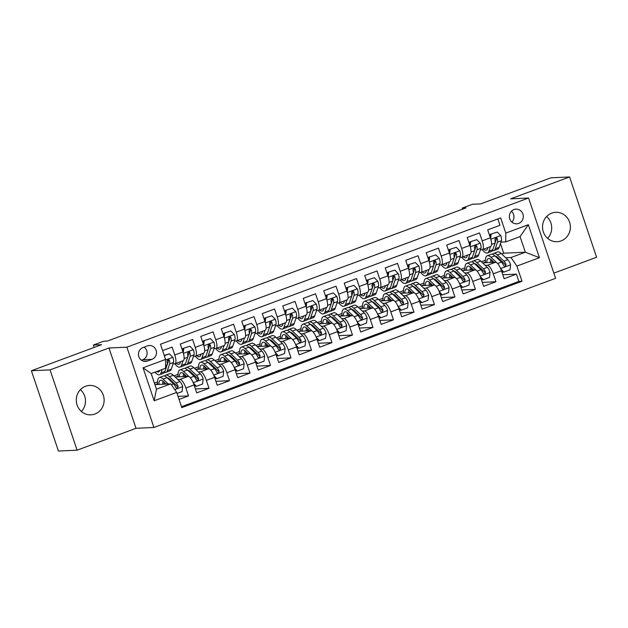 <?xml version="1.0" encoding="UTF-8"?>
<svg xmlns="http://www.w3.org/2000/svg" width="628" height="628" viewBox="0 0 628 628"><rect width="100%" height="100%" fill="white"/><g stroke="black" fill="none" stroke-linecap="round" stroke-linejoin="round"><path stroke-width="0.94" d="M551.769 213.112A14.719 13.926 87.4 0 0 542.788 229.793A14.719 13.926 87.4 0 0 557.122 241.709A14.719 13.926 87.4 0 0 561.118 240.893A14.719 13.926 87.4 0 0 570.106 224.22A14.719 13.926 87.4 0 0 555.772 212.303A14.719 13.926 87.4 0 0 551.769 213.112M85.541 386.251A14.719 13.926 87.4 0 0 76.553 402.925A14.719 13.926 87.4 0 0 90.887 414.841A14.719 13.926 87.4 0 0 94.891 414.025A14.719 13.926 87.4 0 0 103.871 397.351A14.719 13.926 87.4 0 0 89.545 385.435A14.719 13.926 87.4 0 0 85.541 386.251M514.002 209.532A7.363 6.963 87.4 0 0 509.512 217.869A7.363 6.963 87.4 0 0 516.679 223.827A7.363 6.963 87.4 0 0 518.681 223.427A7.363 6.963 87.4 0 0 523.171 215.082A7.363 6.963 87.4 0 0 516.004 209.124A7.363 6.963 87.4 0 0 514.002 209.532M553.849 273.141L596.6 257.26L569.572 176.963L550.913 177.818L480.726 203.88L472.515 204.257L462.263 208.064L462.632 209.148M153.923 427.48L555.599 278.322L528.572 198.016L126.895 347.182L153.923 427.48L136.009 428.304L108.982 347.998L50.059 369.884L77.087 450.182L136.009 428.304M77.087 450.182L58.428 451.037L31.4 370.74L101.587 344.67L93.376 345.047L94.176 347.425M50.059 369.884L31.4 370.74M497.847 218.952L499.99 225.311L487.697 229.879L490.358 237.8L482.163 240.846A9.2 2.857 69.6 0 1 482.382 249.606A9.2 2.857 69.6 0 1 482.1 249.661L480.428 249.74M482.163 240.846L479.502 232.925L467.201 237.486L469.87 245.415L461.666 248.453A9.2 2.857 69.6 0 1 461.886 257.213A9.2 2.857 69.6 0 1 461.604 257.276L459.939 257.347M461.666 248.453L459.005 240.532L446.704 245.101L449.373 253.021L441.178 256.067A9.2 2.857 69.6 0 1 441.39 264.828A9.2 2.857 69.6 0 1 441.115 264.883L439.443 264.961M441.178 256.067L438.509 248.146L426.216 252.707L428.877 260.628L420.681 263.674A9.2 2.857 69.6 0 1 420.901 272.434A9.2 2.857 69.6 0 1 420.619 272.497L418.947 272.568M420.681 263.674L418.02 255.753L405.719 260.322L408.388 268.242L400.193 271.288A9.2 2.857 69.6 0 1 400.405 280.049A9.2 2.857 69.6 0 1 400.122 280.104L398.458 280.182M400.193 271.288L397.524 263.368L385.231 267.928L387.892 275.849L379.697 278.895A9.2 2.857 69.6 0 1 379.909 287.655A9.2 2.857 69.6 0 1 379.634 287.71L377.962 287.789M379.697 278.895L377.028 270.974L364.735 275.543L367.396 283.464L359.2 286.509A9.2 2.857 69.6 0 1 359.42 295.27A9.2 2.857 69.6 0 1 359.137 295.325L357.465 295.403M359.2 286.509L356.539 278.581L344.238 283.149L346.907 291.07L338.712 294.116A9.2 2.857 69.6 0 1 338.924 302.877A9.2 2.857 69.6 0 1 338.641 302.931L336.977 303.01M338.712 294.116L336.043 286.195L323.75 290.764L326.411 298.685L318.215 301.723A9.2 2.857 69.6 0 1 318.435 310.491A9.2 2.857 69.6 0 1 318.153 310.546L316.481 310.625M318.215 301.723L315.546 293.802L303.253 298.371L305.922 306.291L297.719 309.337A9.2 2.857 69.6 0 1 297.939 318.098A9.2 2.857 69.6 0 1 297.656 318.153L295.984 318.231M297.719 309.337L295.058 301.416L282.757 305.977L285.426 313.906L277.231 316.944A9.2 2.857 69.6 0 1 277.443 325.712A9.2 2.857 69.6 0 1 277.16 325.767L275.496 325.838M277.231 316.944L274.562 309.023L262.269 313.592L264.93 321.512L256.734 324.558A9.2 2.857 69.6 0 1 256.954 333.319A9.2 2.857 69.6 0 1 256.671 333.374L254.999 333.452M256.734 324.558L254.065 316.638L241.772 321.198L244.441 329.127L236.238 332.165A9.2 2.857 69.6 0 1 236.458 340.925A9.2 2.857 69.6 0 1 236.175 340.988L234.503 341.059M236.238 332.165L233.577 324.244L221.276 328.813L223.945 336.734L215.749 339.779A9.2 2.857 69.6 0 1 215.961 348.54A9.2 2.857 69.6 0 1 215.679 348.595L214.015 348.673M215.749 339.779L213.08 331.859L200.787 336.42L203.448 344.34L195.253 347.386A9.2 2.857 69.6 0 1 195.473 356.147A9.2 2.857 69.6 0 1 195.19 356.209L193.518 356.28M195.253 347.386L192.584 339.465L180.291 344.034L182.96 351.955A9.2 2.857 69.6 0 1 183.172 360.715L174.977 363.761A9.2 2.857 69.6 0 1 174.694 363.816L173.03 363.895M179.059 399.424L188.526 395.907L178.038 396.386M175.157 376.996L188.149 376.4A9.2 2.857 69.6 0 1 194.06 384.94L196.721 392.861L209.022 388.3L195.394 388.92M195.646 369.382L208.645 368.785A9.2 2.857 -110.4 0 1 214.548 377.334L217.217 385.254L229.51 380.686L215.891 381.314M216.142 361.775L229.141 361.179A9.2 2.857 -110.4 0 1 235.045 369.719L237.714 377.64L250.007 373.079L236.387 373.699M236.63 354.161L249.63 353.564A9.2 2.857 -110.4 0 1 255.541 362.113L258.202 370.033L270.503 365.465L256.876 366.093M257.127 346.554L270.126 345.957A9.2 2.857 -110.4 0 1 276.03 354.498L278.699 362.427L290.992 357.858L277.372 358.486M277.623 338.947L290.623 338.351A9.2 2.857 -110.4 0 1 296.526 346.892L299.195 354.812L311.488 350.243L297.868 350.871M298.112 331.333L311.111 330.736A9.2 2.857 -110.4 0 1 317.022 339.285L319.683 347.206L331.984 342.637L318.357 343.265M318.608 323.726L331.608 323.13A9.2 2.857 -110.4 0 1 337.511 331.67L340.18 339.591L352.473 335.03L338.853 335.65M339.104 316.112L352.104 315.515A9.2 2.857 -110.4 0 1 358.007 324.064L360.676 331.984L372.969 327.416L359.349 328.044M359.593 308.505L372.592 307.908A9.2 2.857 -110.4 0 1 378.503 316.449L381.165 324.37L393.466 319.809L379.838 320.429M380.089 300.891L393.089 300.294A9.2 2.857 -110.4 0 1 398.992 308.843L401.661 316.763L413.954 312.195L400.334 312.822M400.586 293.284L413.577 292.687A9.2 2.857 -110.4 0 1 419.488 301.228L422.157 309.149L434.45 304.588L420.831 305.208M421.074 285.669L434.074 285.073A9.2 2.857 -110.4 0 1 439.985 293.621L442.646 301.542L454.947 296.973L441.319 297.601M441.57 278.063L454.57 277.466A9.2 2.857 -110.4 0 1 460.473 286.007L463.142 293.928L475.435 289.367L461.815 289.987M462.067 270.448L475.058 269.852A9.2 2.857 -110.4 0 1 480.97 278.4L483.639 286.321L495.932 281.752L482.312 282.38M93.376 345.047L103.628 341.247L107.357 341.075L466 207.892L462.263 208.064M147.462 361.029L151.976 359.349A7.128 6.743 87.4 0 0 149.386 345.502A7.128 6.743 87.4 0 0 147.447 345.895L142.933 347.574A7.128 6.743 87.4 0 0 145.523 361.422A7.128 6.743 87.4 0 0 147.462 361.029L143.561 361.202M505.728 241.906L505.791 233.09L500.681 217.9L160.485 344.23L165.596 359.42L165.533 368.236L151.191 373.566L156.451 389.195L170.792 383.865L176.703 392.406L181.814 407.603L522.009 281.273L516.891 266.076L510.988 257.535L525.33 252.205L520.07 236.583L505.728 241.906L500.924 242.133M505.791 233.09L528.336 224.722L539.436 257.708L516.891 266.076M176.703 392.406L154.158 400.782L143.058 367.788L165.596 359.42M476.809 265.77L477.908 265.723M485.24 265.385L487.359 265.291A9.2 2.857 69.6 0 1 493.263 273.832L495.932 281.752M482.555 262.842L495.555 262.245L487.359 265.291M456.313 273.384L457.42 273.329M464.744 272.999L466.863 272.897A9.2 2.857 69.6 0 1 472.774 281.446L475.435 289.367M435.824 280.991L436.923 280.944M444.255 280.606L446.375 280.512A9.2 2.857 69.6 0 1 452.278 289.053L454.947 296.973M415.328 288.605L416.427 288.55M423.759 288.221L425.878 288.119A9.2 2.857 69.6 0 1 431.781 296.667L434.45 304.588M394.831 296.212L395.938 296.165M403.262 295.827L405.382 295.733A9.2 2.857 69.6 0 1 411.293 304.274L413.954 312.195M374.343 303.826L375.442 303.771M382.774 303.434L384.893 303.34A9.2 2.857 69.6 0 1 390.797 311.888L393.466 319.809M353.847 311.433L354.953 311.386M362.278 311.048L364.397 310.954A9.2 2.857 69.6 0 1 370.3 319.495L372.969 327.416M333.35 319.048L334.457 318.993M341.781 318.655L343.901 318.561A9.2 2.857 69.6 0 1 349.812 327.102L352.473 335.03M312.862 326.654L313.961 326.607M321.293 326.27L323.412 326.168A9.2 2.857 69.6 0 1 329.315 334.716L331.984 342.637M292.365 334.269L293.472 334.214M300.796 333.876L302.916 333.782A9.2 2.857 69.6 0 1 308.819 342.323L311.488 350.243M271.869 341.875L272.976 341.828M280.3 341.491L282.419 341.389A9.2 2.857 69.6 0 1 288.331 349.937L290.992 357.858M251.381 349.482L252.48 349.435M259.811 349.097L261.931 349.003A9.2 2.857 69.6 0 1 267.834 357.544L270.503 365.465M230.884 357.096L231.991 357.042M239.315 356.712L241.435 356.61A9.2 2.857 69.6 0 1 247.346 365.158L250.007 373.079M210.388 364.703L211.495 364.656M218.819 364.319L220.938 364.224A9.2 2.857 69.6 0 1 226.849 372.765L229.51 380.686M189.899 372.318L190.998 372.263M198.33 371.933L200.45 371.831A9.2 2.857 69.6 0 1 206.353 380.38L209.022 388.3M169.403 379.924L170.51 379.877M177.834 379.54L179.953 379.445A9.2 2.857 69.6 0 1 185.864 387.986L188.526 395.907M181.508 406.693L518.869 281.415L516.428 274.146L502.8 274.774M495.555 262.245A9.2 2.857 -110.4 0 1 501.466 270.786L504.127 278.714L516.428 274.146M162.628 350.589L172.096 347.08L174.757 355.001A9.2 2.857 69.6 0 1 174.977 363.761M154.896 384.595L170.792 383.865M108.982 347.998L126.895 347.182M569.572 176.963L510.658 198.841L528.572 198.016M501.694 253.94L503.687 253.202L525.33 252.205L539.436 257.708M503.687 253.202L500.438 243.562M497.305 258.163L498.404 258.116M505.736 257.778L510.988 257.535M154.41 383.143L157.534 381.989M173.98 375.882L178.022 374.374M194.476 368.267L198.519 366.768M214.964 360.66L219.015 359.153M235.461 353.046L239.504 351.547M255.957 345.439L260 343.94M276.446 337.833L280.496 336.325M296.942 330.218L300.985 328.719M317.43 322.611L321.481 321.104M337.927 314.997L341.977 313.498M358.423 307.39L362.466 305.883M378.912 299.776L382.962 298.276M399.408 292.169L403.459 290.662M419.904 284.555L423.947 283.055M440.393 276.948L444.443 275.449M460.889 269.334L464.94 267.834M481.386 261.727L485.428 260.228M155.493 384.564L157.557 383.802M162.833 381.84L163.484 381.596M175.989 376.957L178.054 376.188M183.329 374.233L183.98 373.99M196.478 369.343L198.542 368.581M203.817 366.619L204.469 366.375M195.473 356.147L203.668 353.109A9.2 2.857 -110.4 0 0 203.448 344.34M216.974 361.736L219.039 360.967M224.314 359.012L224.965 358.769A14.609 4.545 -110.4 0 0 221.904 357.497A14.609 4.545 -110.4 0 0 220.357 361.579M215.961 348.54L224.165 345.494A9.2 2.857 -110.4 0 0 223.945 336.734M237.47 354.129L239.535 353.36M244.81 351.397L245.462 351.162A14.609 4.545 -110.4 0 0 242.4 349.89A14.609 4.545 -110.4 0 0 240.854 353.972M236.458 340.925L244.653 337.888A9.2 2.857 -110.4 0 0 244.441 329.127M257.959 346.515L260.023 345.745M265.299 343.791L265.95 343.547A14.609 4.545 -110.4 0 0 262.897 342.276A14.609 4.545 -110.4 0 0 261.35 346.358M256.954 333.319L265.149 330.273A9.2 2.857 -110.4 0 0 264.93 321.512M278.455 338.908L280.52 338.139M285.795 336.184L286.447 335.941A14.609 4.545 -110.4 0 0 283.385 334.669A14.609 4.545 -110.4 0 0 281.839 338.751M277.443 325.712L285.638 322.666A9.2 2.857 -110.4 0 0 285.426 313.906M298.952 331.294L301.016 330.532M306.291 328.57L306.943 328.326A14.609 4.545 -110.4 0 0 303.881 327.055A14.609 4.545 -110.4 0 0 302.335 331.137M297.939 318.098L306.134 315.052A9.2 2.857 -110.4 0 0 305.922 306.291M319.44 323.687L321.505 322.918M326.78 320.963L327.431 320.72M318.435 310.491L326.631 307.445A9.2 2.857 -110.4 0 0 326.411 298.685M339.936 316.072L342.001 315.311M347.276 313.348L347.928 313.105M338.924 302.877L347.119 299.831A9.2 2.857 -110.4 0 0 346.907 291.07M360.433 308.466L362.497 307.696M367.765 305.742L368.424 305.498M359.42 295.27L367.615 292.224A9.2 2.857 -110.4 0 0 367.396 283.464M380.921 300.851L382.986 300.09M388.261 298.127L388.913 297.884M379.909 287.655L388.112 284.617A9.2 2.857 -110.4 0 0 387.892 275.849M401.418 293.245L403.482 292.475M408.757 290.521L409.409 290.277A14.609 4.545 -110.4 0 0 406.347 289.006A14.609 4.545 -110.4 0 0 404.801 293.088M400.405 280.049L408.6 277.003A9.2 2.857 -110.4 0 0 408.388 268.242M421.914 285.63L423.979 284.869M429.246 282.906L429.897 282.671A14.609 4.545 -110.4 0 0 426.844 281.399A14.609 4.545 -110.4 0 0 425.297 285.481M420.901 272.434L429.097 269.396A9.2 2.857 -110.4 0 0 428.877 260.628M442.402 278.023L444.467 277.254M449.742 275.3L450.394 275.056A14.609 4.545 -110.4 0 0 447.34 273.784A14.609 4.545 -110.4 0 0 445.794 277.866M441.39 264.828L449.593 261.782A9.2 2.857 -110.4 0 0 449.373 253.021M462.899 270.417L464.963 269.648M470.239 267.685L470.89 267.45A14.609 4.545 -110.4 0 0 467.829 266.178A14.609 4.545 -110.4 0 0 466.282 270.26M461.886 257.213L470.082 254.175A9.2 2.857 -110.4 0 0 469.87 245.415M483.395 262.802L485.46 262.033M490.727 260.078L491.379 259.835M518.869 281.415L522.009 281.273M482.382 249.606L490.578 246.561A9.2 2.857 -110.4 0 0 490.358 237.8M151.191 373.566L143.058 367.788M156.451 389.195L154.158 400.782M528.336 224.722L520.07 236.583M141.465 360.213L142.642 359.781A7.128 6.743 87.4 0 0 144.11 347.135M511.922 222.147A7.363 6.963 87.4 0 0 511.428 211.244M80.384 389.658A14.719 13.926 -92.6 0 1 81.389 411.473M546.611 216.527A14.719 13.926 -92.6 0 1 547.616 238.342M159.748 370.387L159.732 370.426A14.609 4.545 69.6 0 1 158.546 371.902A14.609 4.545 69.6 0 1 156.647 371.541M162.173 369.484L161.019 372.93A17.6 5.471 69.6 0 1 159.583 374.704A17.6 5.471 69.6 0 1 154.943 372.169M164.348 355.691L169.387 353.823L172.896 357.403A6.092 1.892 69.6 0 1 173.501 362.482L171.263 369.123A17.6 5.471 69.6 0 1 169.835 370.905L165.941 372.349A17.6 5.471 -110.4 0 0 167.37 370.567L169.607 363.926A6.092 1.892 -110.4 0 0 169.458 360.48L168.987 359.766L167.755 359.687L167.001 361.39A6.092 1.892 69.6 0 1 167.15 364.837L164.913 371.486A17.6 5.471 69.6 0 1 163.476 373.26L159.583 374.704M169.387 353.823L164.253 355.417M164.528 372.326A17.6 5.471 -110.4 0 0 165.941 372.349M169.458 360.48L168.39 360.527A3.109 0.966 69.6 0 1 168.328 361.422L166.082 368.071A14.609 4.545 69.6 0 1 165.925 368.471M177.057 393.458L182.096 391.582L182.685 386.479A6.092 1.892 -110.4 0 0 179.906 381.502L173.328 375.261A17.6 5.471 -110.4 0 0 169.631 373.723L165.737 375.167A17.6 5.471 -110.4 0 0 164.685 376.101M169.285 378.762A14.609 4.545 -110.4 0 0 169.168 379.697M168.257 383.983L163.084 379.069A17.6 5.471 -110.4 0 0 159.386 377.522A17.6 5.471 -110.4 0 0 157.604 384.469M166.098 384.077L163.492 381.612A14.609 4.545 -110.4 0 0 160.423 380.333A14.609 4.545 -110.4 0 0 158.876 384.415M159.386 377.522L163.28 376.078A17.6 5.471 69.6 0 1 166.977 377.624L173.548 383.865A6.092 1.892 69.6 0 1 175.691 387.217L176.303 387.931L177.575 388.002L178.156 386.306A6.092 1.892 -110.4 0 0 176.013 382.947L169.434 376.714A17.6 5.471 -110.4 0 0 165.737 375.167M163.955 382.044A17.6 5.471 -110.4 0 0 164.206 384.163M165.337 384.116A14.609 4.545 69.6 0 1 165.266 383.292M167.244 377.883A14.609 4.545 69.6 0 1 169.85 379.249L176.421 385.49A3.109 0.966 69.6 0 1 177.08 386.353L178.156 386.306M162.935 381.125A14.609 4.545 -110.4 0 0 162.809 384.234M180.613 361.665L180.228 362.819A14.609 4.545 69.6 0 1 179.035 364.295A14.609 4.545 69.6 0 1 176.264 363.282M183.046 360.762L181.508 365.315A17.6 5.471 69.6 0 1 180.079 367.097A17.6 5.471 69.6 0 1 174.804 363.808M189.884 346.209L182.764 348.54L189.884 346.209L193.393 349.788A6.092 1.892 69.6 0 1 193.997 354.867L191.76 361.516A17.6 5.471 69.6 0 1 190.323 363.29L186.43 364.735A17.6 5.471 -110.4 0 0 187.866 362.96L190.103 356.319A6.092 1.892 -110.4 0 0 189.954 352.865L189.475 352.151L188.243 352.072L187.497 353.784A6.092 1.892 69.6 0 1 187.646 357.23L185.401 363.871A17.6 5.471 69.6 0 1 183.973 365.653L180.079 367.097M183.737 348.493L183.235 352.826M182.52 350.652L182.764 348.54M185.024 364.711A17.6 5.471 -110.4 0 0 186.43 364.735M189.954 352.865L188.879 352.92A3.109 0.966 69.6 0 1 188.816 353.815L186.579 360.456A14.609 4.545 69.6 0 1 186.414 360.865M201.109 354.059L200.717 355.205A14.609 4.545 69.6 0 1 199.531 356.68A14.609 4.545 69.6 0 1 196.76 355.668M203.535 353.156L202.004 357.709A17.6 5.471 69.6 0 1 200.575 359.483A17.6 5.471 69.6 0 1 195.3 356.194M210.372 338.602L203.26 340.925L210.372 338.602L213.889 342.181A6.092 1.892 69.6 0 1 214.486 347.26L212.248 353.902A17.6 5.471 69.6 0 1 210.82 355.684L206.926 357.128A17.6 5.471 -110.4 0 0 208.355 355.346L210.592 348.705A6.092 1.892 -110.4 0 0 210.451 345.259L209.587 344.364L208.739 344.466L207.986 346.169A6.092 1.892 69.6 0 1 208.135 349.615L205.898 356.264A17.6 5.471 69.6 0 1 204.469 358.039L200.575 359.483M204.226 340.886L203.731 345.212M203.017 343.045L203.26 340.925M205.513 357.104A17.6 5.471 -110.4 0 0 206.926 357.128M210.451 345.259L209.375 345.306A3.109 0.966 69.6 0 1 209.312 346.209L207.075 352.85A14.609 4.545 69.6 0 1 206.91 353.25M221.598 346.444L221.213 347.598A14.609 4.545 69.6 0 1 220.028 349.074A14.609 4.545 69.6 0 1 217.249 348.061M224.031 345.541L222.5 350.094A17.6 5.471 69.6 0 1 221.064 351.876A17.6 5.471 69.6 0 1 215.796 348.587M230.869 330.987L223.749 333.319L230.869 330.987L234.377 334.567A6.092 1.892 69.6 0 1 234.982 339.646L232.745 346.295A17.6 5.471 69.6 0 1 231.316 348.069L227.422 349.513A17.6 5.471 -110.4 0 0 228.851 347.739L231.088 341.098A6.092 1.892 -110.4 0 0 230.939 337.644L230.468 336.93L229.236 336.851L228.482 338.563A6.092 1.892 69.6 0 1 228.631 342.009L226.394 348.65A17.6 5.471 69.6 0 1 224.957 350.432L221.064 351.876M224.722 333.272L224.22 337.605M223.505 335.438L223.749 333.319M226.009 349.49A17.6 5.471 -110.4 0 0 227.422 349.513M230.939 337.644L229.864 337.699A3.109 0.966 69.6 0 1 229.809 338.594L227.564 345.235A14.609 4.545 69.6 0 1 227.407 345.643M242.094 338.837L241.709 339.984A14.609 4.545 69.6 0 1 240.516 341.459A14.609 4.545 69.6 0 1 237.745 340.454M244.528 337.935L242.989 342.488A17.6 5.471 69.6 0 1 241.56 344.27A17.6 5.471 69.6 0 1 236.285 340.973M251.365 323.381L244.245 325.704L251.365 323.381L254.874 326.96A6.092 1.892 69.6 0 1 255.478 332.039L253.241 338.68A17.6 5.471 69.6 0 1 251.804 340.462L247.911 341.907A17.6 5.471 -110.4 0 0 249.347 340.125L251.585 333.484A6.092 1.892 -110.4 0 0 251.436 330.038L250.572 329.143L249.724 329.245L248.978 330.948A6.092 1.892 69.6 0 1 249.12 334.402L246.883 341.043A17.6 5.471 69.6 0 1 245.454 342.817L241.56 344.27M245.218 325.665L244.716 329.998M244.002 327.824L244.245 325.704M246.506 341.883A17.6 5.471 -110.4 0 0 247.911 341.907M251.436 330.038L250.36 330.085A3.109 0.966 69.6 0 1 250.297 330.987L248.06 337.629A14.609 4.545 69.6 0 1 247.895 338.037M193.385 383.135L196.446 386.259L202.593 383.975L203.182 378.872A6.092 1.892 -110.4 0 0 200.395 373.896L193.824 367.655A17.6 5.471 -110.4 0 0 190.127 366.108L186.233 367.561A17.6 5.471 -110.4 0 0 185.181 368.495M189.782 371.156A14.609 4.545 -110.4 0 0 189.656 372.09M189.114 376.714L183.58 371.462A17.6 5.471 -110.4 0 0 179.875 369.916A17.6 5.471 -110.4 0 0 178.101 376.863M186.595 376.47L183.988 373.998A14.609 4.545 -110.4 0 0 180.919 372.718A14.609 4.545 -110.4 0 0 179.373 376.8M196.446 386.259L195.473 386.299L194.013 384.815M179.875 369.916L183.776 368.471A17.6 5.471 69.6 0 1 187.474 370.01L194.044 376.251A6.092 1.892 69.6 0 1 196.187 379.61L196.792 380.317L198.071 380.395L198.644 378.692A6.092 1.892 -110.4 0 0 196.501 375.34L189.931 369.099A17.6 5.471 -110.4 0 0 186.233 367.561M184.444 374.437A17.6 5.471 -110.4 0 0 184.703 376.557M185.833 376.502A14.609 4.545 69.6 0 1 185.762 375.685M187.741 370.269A14.609 4.545 69.6 0 1 190.339 371.643L196.917 377.875A3.109 0.966 69.6 0 1 197.569 378.747L198.644 378.692M183.431 373.511A14.609 4.545 -110.4 0 0 183.305 376.619M213.881 375.528L216.935 378.645L223.081 376.36L223.67 371.266A6.092 1.892 -110.4 0 0 220.891 366.281L214.321 360.04A17.6 5.471 -110.4 0 0 210.616 358.502L206.722 359.946A17.6 5.471 -110.4 0 0 205.678 360.88M210.278 363.541A14.609 4.545 -110.4 0 0 210.152 364.483M209.611 369.099L204.069 363.848A17.6 5.471 -110.4 0 0 200.371 362.309A17.6 5.471 -110.4 0 0 198.589 369.248M207.083 368.856L204.485 366.391A14.609 4.545 -110.4 0 0 201.415 365.111A14.609 4.545 -110.4 0 0 199.869 369.193M216.935 378.645L215.969 378.692L214.509 377.208M200.371 362.309L204.265 360.857A17.6 5.471 69.6 0 1 207.962 362.403L214.541 368.644A6.092 1.892 69.6 0 1 216.684 371.996L217.288 372.71L218.56 372.781L219.141 371.085A6.092 1.892 -110.4 0 0 216.998 367.725L210.427 361.493A17.6 5.471 -110.4 0 0 206.722 359.946M204.94 366.823A17.6 5.471 -110.4 0 0 205.199 368.95M206.322 368.895A14.609 4.545 69.6 0 1 206.259 368.071M208.237 362.662A14.609 4.545 69.6 0 1 210.835 364.028L217.406 370.269A3.109 0.966 69.6 0 1 218.065 371.132L219.141 371.085M203.919 365.904A14.609 4.545 -110.4 0 0 203.802 369.013M234.37 367.922L237.431 371.038L243.578 368.754L244.166 363.651A6.092 1.892 -110.4 0 0 241.388 358.674L234.809 352.434A17.6 5.471 -110.4 0 0 231.112 350.887L227.218 352.339A17.6 5.471 -110.4 0 0 226.166 353.274M230.766 355.935A14.609 4.545 -110.4 0 0 230.649 356.869M230.099 361.493L224.565 356.241A17.6 5.471 -110.4 0 0 220.868 354.694A17.6 5.471 -110.4 0 0 219.086 361.642M227.579 361.249L224.973 358.776M237.431 371.038L236.458 371.077L235.005 369.594M220.868 354.694L224.761 353.25A17.6 5.471 69.6 0 1 228.459 354.796L235.029 361.029A6.092 1.892 69.6 0 1 237.172 364.389L237.784 365.096L239.056 365.174L239.637 363.471A6.092 1.892 -110.4 0 0 237.494 360.119L230.916 353.878A17.6 5.471 -110.4 0 0 227.218 352.339M225.436 359.216A17.6 5.471 -110.4 0 0 225.688 361.336M226.818 361.281A14.609 4.545 69.6 0 1 226.747 360.464M228.725 355.048A14.609 4.545 69.6 0 1 231.332 356.421L237.902 362.662A3.109 0.966 69.6 0 1 238.561 363.526L239.637 363.471M224.416 358.29A14.609 4.545 -110.4 0 0 224.29 361.398M254.866 360.307L257.927 363.424L264.074 361.147L264.663 356.045A6.092 1.892 -110.4 0 0 261.876 351.06L255.306 344.827A17.6 5.471 -110.4 0 0 251.608 343.281L247.715 344.725A17.6 5.471 -110.4 0 0 246.663 345.667M251.263 348.32A14.609 4.545 -110.4 0 0 251.137 349.262M250.596 353.886L245.061 348.626A17.6 5.471 -110.4 0 0 241.356 347.088A17.6 5.471 -110.4 0 0 239.582 354.027M248.076 353.643L245.47 351.17M257.927 363.424L256.954 363.471L255.494 361.987M241.356 347.088L245.25 345.636A17.6 5.471 69.6 0 1 248.955 347.182L255.525 353.423A6.092 1.892 69.6 0 1 257.668 356.775L258.273 357.489L259.552 357.56L260.125 355.864A6.092 1.892 -110.4 0 0 257.982 352.504L251.412 346.271A17.6 5.471 -110.4 0 0 247.715 344.725M245.925 351.601A17.6 5.471 -110.4 0 0 246.184 353.729M247.314 353.674A14.609 4.545 69.6 0 1 247.244 352.85M249.222 347.441A14.609 4.545 69.6 0 1 251.82 348.807L258.398 355.048A3.109 0.966 69.6 0 1 259.05 355.911L260.125 355.864M244.912 350.683A14.609 4.545 -110.4 0 0 244.787 353.792M262.59 331.223L262.198 332.377A14.609 4.545 69.6 0 1 261.012 333.853A14.609 4.545 69.6 0 1 258.241 332.84M265.016 330.32L263.485 334.873A17.6 5.471 69.6 0 1 262.057 336.655A17.6 5.471 69.6 0 1 256.781 333.366M271.853 315.766L264.741 318.098L271.853 315.766L275.37 319.346A6.092 1.892 69.6 0 1 275.967 324.433L273.73 331.074A17.6 5.471 69.6 0 1 272.301 332.848L268.407 334.3A17.6 5.471 -110.4 0 0 269.836 332.518L272.073 325.877A6.092 1.892 -110.4 0 0 271.932 322.431L271.453 321.709L270.221 321.63L269.467 323.341A6.092 1.892 69.6 0 1 269.616 326.788L267.379 333.429A17.6 5.471 69.6 0 1 265.95 335.211L262.057 336.655M265.707 318.051L265.212 322.384M264.498 320.217L264.741 318.098M266.994 334.269A17.6 5.471 -110.4 0 0 268.407 334.3M271.932 322.431L270.856 322.478A3.109 0.966 69.6 0 1 270.794 323.373L268.556 330.014A14.609 4.545 69.6 0 1 268.392 330.422M275.362 352.701L278.416 355.817L284.562 353.533L285.151 348.43A6.092 1.892 -110.4 0 0 282.372 343.453L275.802 337.212A17.6 5.471 -110.4 0 0 272.097 335.666L268.203 337.118A17.6 5.471 -110.4 0 0 267.159 338.052M271.759 340.714A14.609 4.545 -110.4 0 0 271.634 341.648M271.084 346.271L265.55 341.02A17.6 5.471 -110.4 0 0 261.852 339.473A17.6 5.471 -110.4 0 0 260.071 346.421M268.564 346.028L265.966 343.563M278.416 355.817L277.45 355.864L275.99 354.373M261.852 339.473L265.746 338.029A17.6 5.471 69.6 0 1 269.443 339.575L276.022 345.808A6.092 1.892 69.6 0 1 278.165 349.168L279.185 350.055L280.041 349.953L280.622 348.257A6.092 1.892 -110.4 0 0 278.479 344.898L271.9 338.657A17.6 5.471 -110.4 0 0 268.203 337.118M266.421 343.995A17.6 5.471 -110.4 0 0 266.68 346.114M267.803 346.067A14.609 4.545 69.6 0 1 267.74 345.243M269.718 339.827A14.609 4.545 69.6 0 1 272.317 341.2L278.887 347.441A3.109 0.966 69.6 0 1 279.546 348.305L280.622 348.257M265.401 343.069A14.609 4.545 -110.4 0 0 265.283 346.177M283.079 323.616L282.694 324.762A14.609 4.545 69.6 0 1 281.509 326.246A14.609 4.545 69.6 0 1 278.73 325.233M285.512 322.714L283.982 327.267A17.6 5.471 69.6 0 1 282.545 329.048A17.6 5.471 69.6 0 1 277.278 325.751M292.35 308.16L285.23 310.483L292.35 308.16L295.859 311.739A6.092 1.892 69.6 0 1 296.463 316.818L294.226 323.459A17.6 5.471 69.6 0 1 292.789 325.241L288.896 326.686A17.6 5.471 -110.4 0 0 290.332 324.904L292.57 318.263A6.092 1.892 -110.4 0 0 292.42 314.816L291.949 314.102L290.717 314.024L289.963 315.727A6.092 1.892 69.6 0 1 290.112 319.181L287.875 325.822A17.6 5.471 69.6 0 1 286.439 327.596L282.545 329.048M286.203 310.444L285.701 314.777M284.986 312.603L285.23 310.483M287.491 326.662A17.6 5.471 -110.4 0 0 288.896 326.686M292.42 314.816L291.345 314.864A3.109 0.966 69.6 0 1 291.282 315.766L289.045 322.407A14.609 4.545 69.6 0 1 288.888 322.816M295.851 345.086L298.912 348.202L305.059 345.926L305.648 340.823A6.092 1.892 -110.4 0 0 302.869 335.839L296.29 329.606A17.6 5.471 -110.4 0 0 292.593 328.059L288.699 329.504A17.6 5.471 -110.4 0 0 287.648 330.446M292.248 333.099A14.609 4.545 -110.4 0 0 292.13 334.041M291.58 338.665L286.046 333.405A17.6 5.471 -110.4 0 0 282.349 331.867A17.6 5.471 -110.4 0 0 280.567 338.806M289.061 338.421L286.454 335.949M298.912 348.202L297.939 348.25L296.487 346.766M282.349 331.867L286.242 330.422A17.6 5.471 69.6 0 1 289.94 331.961L296.51 338.202A6.092 1.892 69.6 0 1 298.653 341.554L299.266 342.268L300.537 342.346L301.11 340.643A6.092 1.892 -110.4 0 0 298.975 337.283L292.397 331.05A17.6 5.471 -110.4 0 0 288.699 329.504M286.918 336.38A17.6 5.471 -110.4 0 0 287.169 338.508M288.299 338.453A14.609 4.545 69.6 0 1 288.228 337.629M290.207 332.22A14.609 4.545 69.6 0 1 292.813 333.594L299.383 339.827A3.109 0.966 69.6 0 1 300.043 340.69L301.11 340.643M285.897 335.462A14.609 4.545 -110.4 0 0 285.771 338.571M303.575 316.002L303.191 317.156A14.609 4.545 69.6 0 1 301.997 318.632A14.609 4.545 69.6 0 1 299.226 317.619M306.009 315.099L304.47 319.66A17.6 5.471 69.6 0 1 303.041 321.434A17.6 5.471 69.6 0 1 297.766 318.145M312.846 300.553L305.726 302.877L312.846 300.553L316.355 304.133A6.092 1.892 69.6 0 1 316.959 309.212L314.722 315.853A17.6 5.471 69.6 0 1 313.286 317.627L309.392 319.079A17.6 5.471 -110.4 0 0 310.821 317.297L313.066 310.656A6.092 1.892 -110.4 0 0 312.917 307.21L312.438 306.488L311.205 306.409L310.46 308.12A6.092 1.892 69.6 0 1 310.601 311.567L308.364 318.208A17.6 5.471 69.6 0 1 306.935 319.99L303.041 321.434M306.7 302.829L306.197 307.163M305.483 304.996L305.726 302.877M307.987 319.055A17.6 5.471 -110.4 0 0 309.392 319.079M312.917 307.21L311.841 307.257A3.109 0.966 69.6 0 1 311.778 308.152L309.541 314.793A14.609 4.545 69.6 0 1 309.376 315.201M316.347 337.479L319.409 340.596L325.555 338.311L326.144 333.209A6.092 1.892 -110.4 0 0 323.357 328.232L316.787 321.991A17.6 5.471 -110.4 0 0 313.089 320.453L309.196 321.897A17.6 5.471 -110.4 0 0 308.144 322.831M312.744 325.492A14.609 4.545 -110.4 0 0 312.618 326.427M312.077 331.05L306.535 325.799A17.6 5.471 -110.4 0 0 302.837 324.252A17.6 5.471 -110.4 0 0 301.063 331.199M309.557 330.807L306.951 328.342M319.409 340.596L318.435 340.643L316.975 339.151M302.837 324.252L306.731 322.808A17.6 5.471 69.6 0 1 310.436 324.354L317.007 330.587A6.092 1.892 69.6 0 1 319.15 333.947L320.17 334.834L321.034 334.732L321.607 333.036A6.092 1.892 -110.4 0 0 319.464 329.676L312.893 323.436A17.6 5.471 -110.4 0 0 309.196 321.897M307.406 328.774A17.6 5.471 -110.4 0 0 307.665 330.893M308.795 330.846A14.609 4.545 69.6 0 1 308.725 330.022M310.703 324.605A14.609 4.545 69.6 0 1 313.301 325.979L319.88 332.22A3.109 0.966 69.6 0 1 320.531 333.083L321.607 333.036M306.393 327.847A14.609 4.545 -110.4 0 0 306.268 330.956M324.072 308.395L323.679 309.549A14.609 4.545 69.6 0 1 322.494 311.025A14.609 4.545 69.6 0 1 319.723 310.012M326.497 307.492L324.966 312.045A17.6 5.471 69.6 0 1 323.53 313.827A17.6 5.471 69.6 0 1 318.263 310.53M333.335 292.938L326.222 295.27L333.335 292.938L336.851 296.518A6.092 1.892 69.6 0 1 337.448 301.597L335.211 308.238A17.6 5.471 69.6 0 1 333.782 310.02L329.888 311.464A17.6 5.471 -110.4 0 0 331.317 309.69L333.554 303.041A6.092 1.892 -110.4 0 0 333.413 299.595L332.934 298.881L331.702 298.802L330.948 300.506A6.092 1.892 69.6 0 1 331.097 303.96L328.86 310.601A17.6 5.471 69.6 0 1 327.424 312.375L323.53 313.827M327.188 295.223L326.693 299.556M325.971 297.382L326.222 295.27M328.475 311.441A17.6 5.471 -110.4 0 0 329.888 311.464M333.413 299.595L332.338 299.642A3.109 0.966 69.6 0 1 332.275 300.545L330.038 307.186A14.609 4.545 69.6 0 1 329.873 307.594M336.844 329.865L339.897 332.989L346.044 330.705L346.632 325.602A6.092 1.892 -110.4 0 0 343.854 320.618L337.275 314.385A17.6 5.471 -110.4 0 0 333.578 312.838L329.684 314.283A17.6 5.471 -110.4 0 0 328.632 315.225M333.24 317.878A14.609 4.545 -110.4 0 0 333.115 318.82M332.565 323.444L327.031 318.184A17.6 5.471 -110.4 0 0 323.334 316.645A17.6 5.471 -110.4 0 0 321.552 323.585M330.045 323.2L327.447 320.727A14.609 4.545 -110.4 0 0 324.378 319.448A14.609 4.545 -110.4 0 0 322.831 323.53M339.897 332.989L338.932 333.028L337.471 331.545M323.334 316.645L327.227 315.201A17.6 5.471 69.6 0 1 330.925 316.74L337.503 322.98A6.092 1.892 69.6 0 1 339.646 326.34L340.25 327.047L341.522 327.125L342.103 325.422A6.092 1.892 -110.4 0 0 339.96 322.07L333.382 315.829A17.6 5.471 -110.4 0 0 329.684 314.283M327.902 321.167A17.6 5.471 -110.4 0 0 328.161 323.287M329.284 323.232A14.609 4.545 69.6 0 1 329.221 322.415M331.199 316.999A14.609 4.545 69.6 0 1 333.798 318.372L340.368 324.605A3.109 0.966 69.6 0 1 341.028 325.469L342.103 325.422M326.882 320.241A14.609 4.545 -110.4 0 0 326.764 323.349M344.56 300.788L344.175 301.935A14.609 4.545 69.6 0 1 342.99 303.41A14.609 4.545 69.6 0 1 340.211 302.398M346.994 299.886L345.455 304.439A17.6 5.471 69.6 0 1 344.026 306.213A17.6 5.471 69.6 0 1 338.759 302.924M353.831 285.332L346.711 287.655L353.831 285.332L357.34 288.911A6.092 1.892 69.6 0 1 357.944 293.99L355.707 300.631A17.6 5.471 69.6 0 1 354.271 302.413L350.377 303.858A17.6 5.471 -110.4 0 0 351.813 302.076L354.051 295.435A6.092 1.892 -110.4 0 0 353.902 291.989L353.431 291.274L352.198 291.196L351.445 292.899A6.092 1.892 69.6 0 1 351.594 296.345L349.356 302.986A17.6 5.471 69.6 0 1 347.92 304.768L344.026 306.213M347.684 287.608L347.182 291.942M346.468 289.775L346.711 287.655M348.972 303.834A17.6 5.471 -110.4 0 0 350.377 303.858M353.902 291.989L352.826 292.036A3.109 0.966 69.6 0 1 352.763 292.931L350.526 299.58A14.609 4.545 69.6 0 1 350.369 299.98M357.332 322.258L360.394 325.375L366.54 323.09L367.129 317.988A6.092 1.892 -110.4 0 0 364.35 313.011L357.772 306.77A17.6 5.471 -110.4 0 0 354.074 305.232L350.181 306.676A17.6 5.471 -110.4 0 0 349.129 307.61M353.729 310.271A14.609 4.545 -110.4 0 0 353.611 311.205M353.062 315.829L347.527 310.577A17.6 5.471 -110.4 0 0 343.83 309.031A17.6 5.471 -110.4 0 0 342.048 315.978M350.542 315.586L347.936 313.121A14.609 4.545 -110.4 0 0 344.866 311.833A14.609 4.545 -110.4 0 0 343.32 315.923M360.394 325.375L359.42 325.422L357.968 323.93M343.83 309.031L347.724 307.587A17.6 5.471 69.6 0 1 351.421 309.133L357.991 315.366A6.092 1.892 69.6 0 1 360.134 318.726L361.163 319.613L362.018 319.511L362.591 317.815A6.092 1.892 -110.4 0 0 360.456 314.455L353.878 308.215A17.6 5.471 -110.4 0 0 350.181 306.676M348.399 313.553A17.6 5.471 -110.4 0 0 348.65 315.672M349.78 315.625A14.609 4.545 69.6 0 1 349.71 314.801M351.688 309.384A14.609 4.545 69.6 0 1 354.294 310.758L360.865 316.999A3.109 0.966 69.6 0 1 361.524 317.862L362.591 317.815M347.378 312.626A14.609 4.545 -110.4 0 0 347.253 315.743M365.056 293.174L364.672 294.328A14.609 4.545 69.6 0 1 363.479 295.804A14.609 4.545 69.6 0 1 360.708 294.791M367.49 292.271L365.951 296.824A17.6 5.471 69.6 0 1 364.523 298.606A17.6 5.471 69.6 0 1 359.247 295.309M374.327 277.717L367.207 280.049L374.327 277.717L377.836 281.297A6.092 1.892 69.6 0 1 378.441 286.376L376.196 293.017A17.6 5.471 69.6 0 1 374.767 294.799L370.873 296.243A17.6 5.471 -110.4 0 0 372.302 294.469L374.547 287.82A6.092 1.892 -110.4 0 0 374.398 284.374L373.919 283.66L372.687 283.581L371.941 285.293A6.092 1.892 69.6 0 1 372.082 288.739L369.845 295.38A17.6 5.471 69.6 0 1 368.416 297.162L364.523 298.606M368.181 280.002L367.678 284.335M366.964 282.16L367.207 280.049M369.468 296.22A17.6 5.471 -110.4 0 0 370.873 296.243M374.398 284.374L373.322 284.429A3.109 0.966 69.6 0 1 373.26 285.324L371.022 291.965A14.609 4.545 69.6 0 1 370.858 292.373M377.828 314.644L380.882 317.768L387.036 315.484L387.625 310.381A6.092 1.892 -110.4 0 0 384.838 305.396L378.268 299.164A17.6 5.471 -110.4 0 0 374.571 297.617L370.677 299.061A17.6 5.471 -110.4 0 0 369.625 300.003M374.225 302.657A14.609 4.545 -110.4 0 0 374.1 303.599M373.558 308.222L368.016 302.971A17.6 5.471 -110.4 0 0 364.319 301.424A17.6 5.471 -110.4 0 0 362.544 308.372M371.038 307.979L368.432 305.506A14.609 4.545 -110.4 0 0 365.363 304.227A14.609 4.545 -110.4 0 0 363.816 308.309M380.882 317.768L379.916 317.807L378.456 316.324M364.319 301.424L368.212 299.98A17.6 5.471 69.6 0 1 371.909 301.519L378.488 307.759A6.092 1.892 69.6 0 1 380.631 311.119L381.235 311.826L382.507 311.904L383.088 310.201A6.092 1.892 -110.4 0 0 380.945 306.849L374.374 300.608A17.6 5.471 -110.4 0 0 370.677 299.061M368.887 305.946A17.6 5.471 -110.4 0 0 369.146 308.065M370.277 308.01A14.609 4.545 69.6 0 1 370.206 307.194M372.184 301.778A14.609 4.545 69.6 0 1 374.783 303.151L381.361 309.384A3.109 0.966 69.6 0 1 382.012 310.256L383.088 310.201M367.875 305.02A14.609 4.545 -110.4 0 0 367.749 308.128M385.553 285.567L385.16 286.713A14.609 4.545 69.6 0 1 383.975 288.189A14.609 4.545 69.6 0 1 381.204 287.177M387.978 284.665L386.448 289.218A17.6 5.471 69.6 0 1 385.011 290.992A17.6 5.471 69.6 0 1 379.744 287.702M394.816 270.111L387.704 272.434L394.816 270.111L398.325 273.69A6.092 1.892 69.6 0 1 398.929 278.769L396.692 285.41A17.6 5.471 69.6 0 1 395.263 287.192L391.37 288.637A17.6 5.471 -110.4 0 0 392.798 286.855L395.036 280.214A6.092 1.892 -110.4 0 0 394.894 276.767L394.031 275.873L393.183 275.975L392.429 277.678A6.092 1.892 69.6 0 1 392.579 281.124L390.341 287.773A17.6 5.471 69.6 0 1 388.905 289.547L385.011 290.992M388.669 272.395L388.175 276.72M387.452 274.554L387.704 272.434M389.957 288.613A17.6 5.471 -110.4 0 0 391.37 288.637M394.894 276.767L393.819 276.815A3.109 0.966 69.6 0 1 393.756 277.709L391.519 284.358A14.609 4.545 69.6 0 1 391.354 284.759M398.325 307.037L401.378 310.154L407.525 307.869L408.114 302.767A6.092 1.892 -110.4 0 0 405.335 297.79L398.756 291.549A17.6 5.471 -110.4 0 0 395.059 290.01L391.166 291.455A17.6 5.471 -110.4 0 0 390.114 292.389M394.722 295.05A14.609 4.545 -110.4 0 0 394.596 295.984M394.046 300.608L388.512 295.356A17.6 5.471 -110.4 0 0 384.815 293.81A17.6 5.471 -110.4 0 0 383.033 300.757M391.527 300.365L388.928 297.9A14.609 4.545 -110.4 0 0 385.859 296.62A14.609 4.545 -110.4 0 0 384.312 300.702M401.378 310.154L400.413 310.201L398.953 308.717M384.815 293.81L388.708 292.365A17.6 5.471 69.6 0 1 392.406 293.912L398.984 300.153A6.092 1.892 69.6 0 1 401.119 303.505L401.732 304.219L403.003 304.29L403.584 302.594A6.092 1.892 -110.4 0 0 401.441 299.234L394.863 293.001A17.6 5.471 -110.4 0 0 391.166 291.455M389.384 298.331A17.6 5.471 -110.4 0 0 389.635 300.451M390.765 300.404A14.609 4.545 69.6 0 1 390.702 299.58M392.681 294.171A14.609 4.545 69.6 0 1 395.279 295.537L401.849 301.778A3.109 0.966 69.6 0 1 402.509 302.641L403.584 302.594M388.363 297.413A14.609 4.545 -110.4 0 0 388.245 300.522M406.041 277.953L405.657 279.107A14.609 4.545 69.6 0 1 404.463 280.583A14.609 4.545 69.6 0 1 401.692 279.57M408.475 277.05L406.936 281.603A17.6 5.471 69.6 0 1 405.507 283.385A17.6 5.471 69.6 0 1 400.24 280.096M415.312 262.496L408.192 264.828L415.312 262.496L418.821 266.076A6.092 1.892 69.6 0 1 419.425 271.155L417.188 277.804A17.6 5.471 69.6 0 1 415.752 279.578L411.858 281.022A17.6 5.471 -110.4 0 0 413.295 279.248L415.532 272.607A6.092 1.892 -110.4 0 0 415.383 269.153L414.912 268.439L413.679 268.36L412.926 270.071A6.092 1.892 69.6 0 1 413.075 273.518L410.83 280.159A17.6 5.471 69.6 0 1 409.401 281.941L405.507 283.385M409.166 264.781L408.663 269.114M407.949 266.939L408.192 264.828M410.453 280.999A17.6 5.471 -110.4 0 0 411.858 281.022M415.383 269.153L414.307 269.208A3.109 0.966 69.6 0 1 414.245 270.103L412.007 276.744A14.609 4.545 69.6 0 1 411.85 277.152M418.813 299.423L421.875 302.547L428.021 300.262L428.61 295.16A6.092 1.892 -110.4 0 0 425.831 290.183L419.253 283.942A17.6 5.471 -110.4 0 0 415.555 282.396L411.662 283.848A17.6 5.471 -110.4 0 0 410.61 284.782M415.21 287.443A14.609 4.545 -110.4 0 0 415.092 288.378M414.543 293.001L409.009 287.75A17.6 5.471 -110.4 0 0 405.311 286.203A17.6 5.471 -110.4 0 0 403.529 293.15M412.023 292.758L409.417 290.285M421.875 302.547L420.901 302.586L419.449 301.102M405.311 286.203L409.205 284.759A17.6 5.471 69.6 0 1 412.902 286.297L419.473 292.538A6.092 1.892 69.6 0 1 421.616 295.898L422.228 296.604L423.5 296.683L424.073 294.979A6.092 1.892 -110.4 0 0 421.93 291.627L415.359 285.387A17.6 5.471 -110.4 0 0 411.662 283.848M409.88 290.725A17.6 5.471 -110.4 0 0 410.131 292.844M411.262 292.789A14.609 4.545 69.6 0 1 411.191 291.973M413.169 286.556A14.609 4.545 69.6 0 1 415.775 287.93L422.346 294.163A3.109 0.966 69.6 0 1 423.005 295.034L424.073 294.979M408.859 289.798A14.609 4.545 -110.4 0 0 408.734 292.907M426.538 270.346L426.153 271.492A14.609 4.545 69.6 0 1 424.96 272.968A14.609 4.545 69.6 0 1 422.189 271.955M428.971 269.443L427.433 273.996A17.6 5.471 69.6 0 1 426.004 275.771A17.6 5.471 69.6 0 1 420.729 272.481M435.808 254.889L428.689 257.213L435.808 254.889L439.317 258.469A6.092 1.892 69.6 0 1 439.922 263.548L437.677 270.189A17.6 5.471 69.6 0 1 436.248 271.971L432.354 273.416A17.6 5.471 -110.4 0 0 433.783 271.634L436.028 264.992A6.092 1.892 -110.4 0 0 435.879 261.546L435.016 260.651L434.168 260.753L433.422 262.457A6.092 1.892 69.6 0 1 433.563 265.903L431.326 272.552A17.6 5.471 69.6 0 1 429.897 274.326L426.004 275.771M429.654 257.174L429.16 261.499M428.445 259.333L428.689 257.213M430.949 273.392A17.6 5.471 -110.4 0 0 432.354 273.416M435.879 261.546L434.804 261.593A3.109 0.966 69.6 0 1 434.741 262.496L432.504 269.137A14.609 4.545 69.6 0 1 432.339 269.538M439.31 291.816L442.363 294.932L448.518 292.648L449.106 287.553A6.092 1.892 -110.4 0 0 446.32 282.569L439.749 276.328A17.6 5.471 -110.4 0 0 436.052 274.789L432.158 276.234A17.6 5.471 -110.4 0 0 431.106 277.168M435.706 279.829A14.609 4.545 -110.4 0 0 435.581 280.771M435.039 285.387L429.497 280.135A17.6 5.471 -110.4 0 0 425.8 278.596A17.6 5.471 -110.4 0 0 424.026 285.536M432.519 285.151L429.913 282.679M442.363 294.932L441.398 294.979L439.938 293.496M425.8 278.596L429.693 277.144A17.6 5.471 69.6 0 1 433.391 278.691L439.969 284.931A6.092 1.892 69.6 0 1 442.112 288.283L442.716 288.998L443.988 289.068L444.569 287.373A6.092 1.892 -110.4 0 0 442.426 284.013L435.856 277.78A17.6 5.471 -110.4 0 0 432.158 276.234M430.368 283.11A17.6 5.471 -110.4 0 0 430.627 285.238M431.758 285.183A14.609 4.545 69.6 0 1 431.687 284.358M433.665 278.95A14.609 4.545 69.6 0 1 436.264 280.316L442.842 286.556A3.109 0.966 69.6 0 1 443.494 287.42L444.569 287.373M429.356 282.192A14.609 4.545 -110.4 0 0 429.23 285.3M447.034 262.732L446.641 263.886A14.609 4.545 69.6 0 1 445.456 265.361A14.609 4.545 69.6 0 1 442.685 264.349M449.46 261.829L447.929 266.382A17.6 5.471 69.6 0 1 446.492 268.164A17.6 5.471 69.6 0 1 441.225 264.875M456.297 247.275L449.185 249.606L456.297 247.275L459.806 250.855A6.092 1.892 69.6 0 1 460.41 255.934L458.173 262.583A17.6 5.471 69.6 0 1 456.744 264.357L452.851 265.801A17.6 5.471 -110.4 0 0 454.28 264.027L456.517 257.386A6.092 1.892 -110.4 0 0 456.368 253.932L455.897 253.217L454.664 253.139L453.911 254.85A6.092 1.892 69.6 0 1 454.06 258.296L451.822 264.938A17.6 5.471 69.6 0 1 450.386 266.719L446.492 268.164M450.15 249.559L449.648 253.893M448.934 251.726L449.185 249.606M451.438 265.777A17.6 5.471 -110.4 0 0 452.851 265.801M456.368 253.932L455.3 253.987A3.109 0.966 69.6 0 1 455.237 254.882L452.992 261.523A14.609 4.545 69.6 0 1 452.835 261.931M459.806 284.209L462.86 287.326L469.006 285.041L469.595 279.939A6.092 1.892 -110.4 0 0 466.816 274.962L460.238 268.721A17.6 5.471 -110.4 0 0 456.54 267.175L452.647 268.627A17.6 5.471 -110.4 0 0 451.595 269.561M456.203 272.222A14.609 4.545 -110.4 0 0 456.077 273.156M455.528 277.78L449.993 272.528A17.6 5.471 -110.4 0 0 446.296 270.982A17.6 5.471 -110.4 0 0 444.514 277.929M453.008 277.537L450.409 275.064M462.86 287.326L461.886 287.365L460.434 285.881M446.296 270.982L450.19 269.538A17.6 5.471 69.6 0 1 453.887 271.084L460.465 277.317A6.092 1.892 69.6 0 1 462.601 280.677L463.213 281.383L464.485 281.462L465.065 279.758A6.092 1.892 -110.4 0 0 462.922 276.406L456.344 270.166A17.6 5.471 -110.4 0 0 452.647 268.627M450.865 275.504A17.6 5.471 -110.4 0 0 451.116 277.623M452.246 277.568A14.609 4.545 69.6 0 1 452.184 276.752M454.154 271.335A14.609 4.545 69.6 0 1 456.76 272.709L463.331 278.95A3.109 0.966 69.6 0 1 463.99 279.813L465.065 279.758M449.844 274.577A14.609 4.545 -110.4 0 0 449.719 277.686M467.522 255.125L467.138 256.271A14.609 4.545 69.6 0 1 465.945 257.747A14.609 4.545 69.6 0 1 463.174 256.742M469.956 254.222L468.417 258.775A17.6 5.471 69.6 0 1 466.989 260.557A17.6 5.471 69.6 0 1 461.721 257.26M476.793 239.668L469.673 241.992L476.793 239.668L480.302 243.248A6.092 1.892 69.6 0 1 480.907 248.327L478.669 254.968A17.6 5.471 69.6 0 1 477.233 256.75L473.339 258.194A17.6 5.471 -110.4 0 0 474.776 256.412L477.013 249.771A6.092 1.892 -110.4 0 0 476.864 246.325L476.393 245.611L475.16 245.532L474.407 247.236A6.092 1.892 69.6 0 1 474.556 250.69L472.311 257.331A17.6 5.471 69.6 0 1 470.882 259.105L466.989 260.557M470.647 241.953L470.144 246.286M469.43 244.111L469.673 241.992M471.934 258.171A17.6 5.471 -110.4 0 0 473.339 258.194M476.864 246.325L475.789 246.372A3.109 0.966 69.6 0 1 475.726 247.275L473.488 253.916A14.609 4.545 69.6 0 1 473.331 254.324M480.294 276.595L483.356 279.711L489.502 277.435L490.091 272.332A6.092 1.892 -110.4 0 0 487.304 267.347L480.734 261.115A17.6 5.471 -110.4 0 0 477.037 259.568L473.143 261.012A17.6 5.471 -110.4 0 0 472.091 261.954M476.691 264.608A14.609 4.545 -110.4 0 0 476.574 265.55M476.024 270.173L470.49 264.914A17.6 5.471 -110.4 0 0 466.792 263.375A17.6 5.471 -110.4 0 0 465.01 270.315M473.504 269.93L470.898 267.457M483.356 279.711L482.382 279.758L480.922 278.275M466.792 263.375L470.686 261.923A17.6 5.471 69.6 0 1 474.383 263.47L480.954 269.71A6.092 1.892 69.6 0 1 483.097 273.062L483.709 273.777L484.981 273.855L485.554 272.152A6.092 1.892 -110.4 0 0 483.411 268.792L476.84 262.559A17.6 5.471 -110.4 0 0 473.143 261.012M471.361 267.889A17.6 5.471 -110.4 0 0 471.612 270.016M472.743 269.962A14.609 4.545 69.6 0 1 472.672 269.137M474.65 263.729A14.609 4.545 69.6 0 1 477.256 265.094L483.827 271.335A3.109 0.966 69.6 0 1 484.486 272.199L485.554 272.152M470.341 266.971A14.609 4.545 -110.4 0 0 470.215 270.079M488.019 247.511L487.626 248.664A14.609 4.545 69.6 0 1 486.441 250.14A14.609 4.545 69.6 0 1 483.67 249.128M490.452 246.608L488.914 251.161A17.6 5.471 69.6 0 1 487.485 252.943A17.6 5.471 69.6 0 1 482.21 249.654M497.29 232.054L490.17 234.385L497.29 232.054L500.799 235.633A6.092 1.892 69.6 0 1 501.403 240.72L499.158 247.361A17.6 5.471 69.6 0 1 497.729 249.135L493.836 250.588A17.6 5.471 -110.4 0 0 495.264 248.806L497.509 242.165A6.092 1.892 -110.4 0 0 497.36 238.719L496.881 237.996L495.649 237.918L494.903 239.629A6.092 1.892 69.6 0 1 495.045 243.075L492.807 249.716A17.6 5.471 69.6 0 1 491.379 251.498L487.485 252.943M491.135 234.338L490.641 238.671M489.926 236.505L490.17 234.385M492.43 250.556A17.6 5.471 -110.4 0 0 493.836 250.588M497.36 238.719L496.285 238.766A3.109 0.966 69.6 0 1 496.222 239.661L493.985 246.302A14.609 4.545 69.6 0 1 493.82 246.71M500.791 268.988L503.844 272.105L509.999 269.82L510.588 264.718A6.092 1.892 -110.4 0 0 507.801 259.741L501.23 253.5A17.6 5.471 -110.4 0 0 497.533 251.954L493.639 253.406A17.6 5.471 -110.4 0 0 492.588 254.34M497.188 257.001A14.609 4.545 -110.4 0 0 497.062 257.935M496.52 262.559L490.978 257.307A17.6 5.471 -110.4 0 0 487.281 255.761A17.6 5.471 -110.4 0 0 485.507 262.708M493.993 262.316L491.394 259.851A14.609 4.545 -110.4 0 0 488.325 258.563A14.609 4.545 -110.4 0 0 486.779 262.645M503.844 272.105L502.879 272.152L501.419 270.66M487.281 255.761L491.175 254.316A17.6 5.471 69.6 0 1 494.872 255.863L501.45 262.096A6.092 1.892 69.6 0 1 503.593 265.456L504.614 266.343L505.469 266.241L506.05 264.545A6.092 1.892 -110.4 0 0 503.907 261.185L497.337 254.944A17.6 5.471 -110.4 0 0 493.639 253.406M491.85 260.282A17.6 5.471 -110.4 0 0 492.109 262.402M493.239 262.355A14.609 4.545 69.6 0 1 493.168 261.531M495.147 256.114A14.609 4.545 69.6 0 1 497.745 257.488L504.323 263.729A3.109 0.966 69.6 0 1 504.975 264.592L506.05 264.545M490.837 259.356A14.609 4.545 -110.4 0 0 490.711 262.465M475.058 269.852L466.863 272.897M454.57 277.466L446.375 280.512M434.074 285.073L425.878 288.119M413.577 292.687L405.382 295.733M393.089 300.294L384.893 303.34M372.592 307.908L364.397 310.954M352.104 315.515L343.901 318.561M331.608 323.13L323.412 326.168M311.111 330.736L302.916 333.782M290.623 338.351L282.419 341.389M270.126 345.957L261.931 349.003M249.63 353.564L241.435 356.61M229.141 361.179L220.938 364.224M208.645 368.785L200.45 371.831M188.149 376.4L179.953 379.445M194.06 384.94L185.864 387.986M501.466 270.786L493.263 273.832M480.97 278.4L472.774 281.446M460.473 286.007L452.278 289.053M439.985 293.621L431.781 296.667M419.488 301.228L411.293 304.274M398.992 308.843L390.797 311.888M378.503 316.449L370.3 319.495M358.007 324.064L349.812 327.102M337.511 331.67L329.315 334.716M317.022 339.285L308.819 342.323M296.526 346.892L288.331 349.937M276.03 354.498L267.834 357.544M255.541 362.113L247.346 365.158M235.045 369.719L226.849 372.765M214.548 377.334L206.353 380.38M182.96 351.955L174.757 355.001M142.642 359.781L151.976 359.349M172.81 357.308L165.596 359.993M164.913 371.486L161.019 372.93M171.263 369.123L167.37 370.567M167.15 364.837L165.556 365.433M173.501 362.482L169.607 363.926M174.733 389.556L182.669 386.613M169.434 376.714L173.328 375.261M163.084 379.069L166.977 377.624M176.013 382.947L179.906 381.502M171.358 384.674L173.548 383.865M193.306 349.702L183.392 353.383M185.401 363.871L181.508 365.315M191.76 361.516L187.866 362.96M187.646 357.23L184.137 358.533M193.997 354.867L190.103 356.319M213.795 342.087L203.888 345.769M205.898 356.264L202.004 357.709M212.248 353.902L208.355 355.346M208.135 349.615L204.626 350.919M214.486 347.26L210.592 348.705M234.291 334.481L224.384 338.162M226.394 348.65L222.5 350.094M232.745 346.295L228.851 347.739M228.631 342.009L225.122 343.312M234.982 339.646L231.088 341.098M254.787 326.866L244.873 330.548M246.883 341.043L242.989 342.488M253.241 338.68L249.347 340.125M249.12 334.402L245.619 335.697M255.478 332.039L251.585 333.484M193.204 382.703L203.166 378.998M189.931 369.099L193.824 367.655M183.58 371.462L187.474 370.01M196.501 375.34L200.395 373.896M190.206 377.679L194.044 376.251M213.693 375.089L223.662 371.391M210.427 361.493L214.321 360.04M204.069 363.848L207.962 362.403M216.998 367.725L220.891 366.281M210.702 370.065L214.541 368.644M234.189 367.482L244.151 363.777M230.916 353.878L234.809 352.434M224.565 356.241L228.459 354.796M237.494 360.119L241.388 358.674M231.19 362.458L235.029 361.029M254.678 359.868L264.647 356.17M251.412 346.271L255.306 344.827M245.061 348.626L248.955 347.182M257.982 352.504L261.876 351.06M251.687 354.844L255.525 353.423M275.276 319.26L265.369 322.941M267.379 333.429L263.485 334.873M273.73 331.074L269.836 332.518M269.616 326.788L266.107 328.091M275.967 324.433L272.073 325.877M275.174 352.261L285.143 348.556M271.9 338.657L275.802 337.212M265.55 341.02L269.443 339.575M278.479 344.898L282.372 343.453M272.183 347.237L276.022 345.808M295.772 311.653L285.866 315.327M287.875 325.822L283.982 327.267M294.226 323.459L290.332 324.904M290.112 319.181L286.604 320.484M296.463 316.818L292.57 318.263M295.67 344.646L305.632 340.949M292.397 331.05L296.29 329.606M286.046 333.405L289.94 331.961M298.975 337.283L302.869 335.839M292.672 339.622L296.51 338.202M316.269 304.038L306.354 307.72M308.364 318.208L304.47 319.66M314.722 315.853L310.821 317.297M310.601 311.567L307.1 312.87M316.959 309.212L313.066 310.656M316.159 337.04L326.128 333.335M312.893 323.436L316.787 321.991M306.535 325.799L310.436 324.354M319.464 329.676L323.357 328.232M313.168 332.016L317.007 330.587M336.757 296.432L326.85 300.106M328.86 310.601L324.966 312.045M335.211 308.238L331.317 309.69M331.097 303.96L327.588 305.263M337.448 301.597L333.554 303.041M336.655 329.425L346.617 325.728M333.382 315.829L337.275 314.385M327.031 318.184L330.925 316.74M339.96 322.07L343.854 320.618M333.664 324.401L337.503 322.98M357.254 288.817L347.347 292.499M349.356 302.986L345.455 304.439M355.707 300.631L351.813 302.076M351.594 296.345L348.085 297.648M357.944 293.99L354.051 295.435M357.151 321.819L367.113 318.121M353.878 308.215L357.772 306.77M347.527 310.577L351.421 309.133M360.456 314.455L364.35 313.011M354.153 316.795L357.991 315.366M377.75 281.211L367.835 284.892M369.845 295.38L365.951 296.824M376.196 293.017L372.302 294.469M372.082 288.739L368.581 290.042M378.441 286.376L374.547 287.82M377.64 314.212L387.609 310.507M374.374 300.608L378.268 299.164M368.016 302.971L371.909 301.519M380.945 306.849L384.838 305.396M374.649 309.188L378.488 307.759M398.238 273.596L388.332 277.278M390.341 287.773L386.448 289.218M396.692 285.41L392.798 286.855M392.579 281.124L389.07 282.427M398.929 278.769L395.036 280.214M398.136 306.597L408.098 302.9M394.863 293.001L398.756 291.549M388.512 295.356L392.406 293.912M401.441 299.234L405.335 297.79M395.145 301.573L398.984 300.153M418.735 265.989L408.828 269.671M410.83 280.159L406.936 281.603M417.188 277.804L413.295 279.248M413.075 273.518L409.566 274.821M419.425 271.155L415.532 272.607M418.633 298.991L428.594 295.286M415.359 285.387L419.253 283.942M409.009 287.75L412.902 286.297M421.93 291.627L425.831 290.183M415.634 293.967L419.473 292.538M439.231 258.375L429.317 262.057M431.326 272.552L427.433 273.996M437.677 270.189L433.783 271.634M433.563 265.903L430.062 267.206M439.922 263.548L436.028 264.992M439.121 291.376L449.091 287.679M435.856 277.78L439.749 276.328M429.497 280.135L433.391 278.691M442.426 284.013L446.32 282.569M436.13 286.352L439.969 284.931M459.72 250.768L449.813 254.45M451.822 264.938L447.929 266.382M458.173 262.583L454.28 264.027M454.06 258.296L450.551 259.599M460.41 255.934L456.517 257.386M459.618 283.77L469.579 280.064M456.344 270.166L460.238 268.721M449.993 272.528L453.887 271.084M462.922 276.406L466.816 274.962M456.627 278.746L460.465 277.317M480.216 243.154L470.309 246.835M472.311 257.331L468.417 258.775M478.669 254.968L474.776 256.412M474.556 250.69L471.047 251.985M480.907 248.327L477.013 249.771M480.114 276.155L490.075 272.458M476.84 262.559L480.734 261.115M470.49 264.914L474.383 263.47M483.411 268.792L487.304 267.347M477.115 271.131L480.954 269.71M500.712 235.547L490.798 239.229M492.807 249.716L488.914 251.161M499.158 247.361L495.264 248.806M495.045 243.075L491.543 244.378M501.403 240.72L497.509 242.165M500.602 268.549L510.572 264.843M497.337 254.944L501.23 253.5M490.978 257.307L494.872 255.863M503.907 261.185L507.801 259.741M497.611 263.524L501.45 262.096"/></g></svg>
